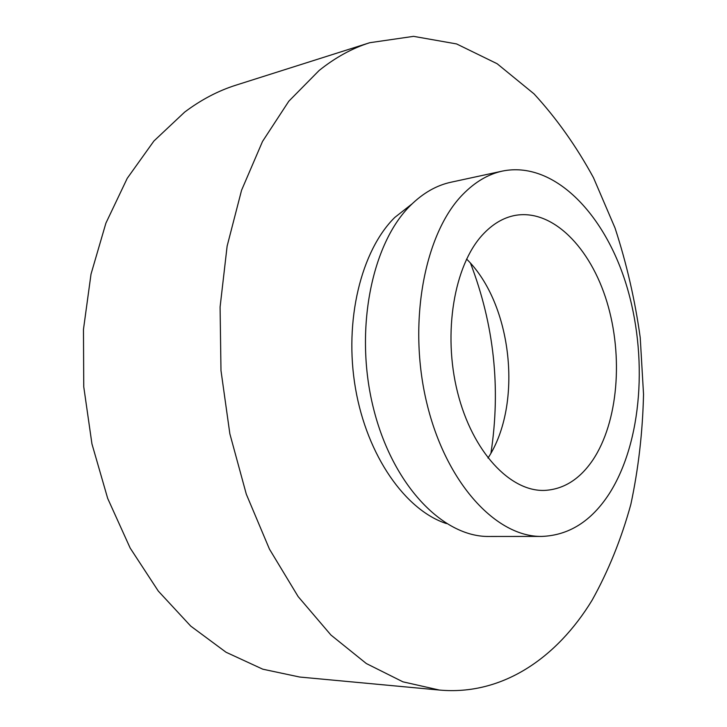 <?xml version="1.0" encoding="UTF-8"?>
<svg xmlns="http://www.w3.org/2000/svg" width="727" height="727" viewBox="0 0 727 727"><rect width="100%" height="100%" fill="white"/><g stroke="black" fill="none" stroke-linecap="round" stroke-linejoin="round"><path stroke-width="1.09" d="M369.761 42.711L236.057 85.132C218.245 90.748 201.106 99.735 184.649 112.112L153.915 141.011L127.234 178.324L105.897 223.162L91.02 274.124L83.469 329.404L83.75 386.791L91.947 443.924L107.687 498.413L130.178 548.076L158.304 591.087L190.728 626.092L226.033 652.237L262.792 669.194L299.706 677.037L439.372 690.05C502.193 695.784 556.927 657.962 592.114 600.193C608.399 570.959 621.312 539.016 630.845 504.365C638.451 468.715 642.677 432.02 643.531 394.288L640.233 337.646C635.007 299.997 626.601 263.438 615.024 227.978L593.477 177.706C576.357 146.291 556.537 118.347 534.018 93.865L497.141 63.731L456.574 43.929L413.563 36.35L369.761 42.711C352.231 48.227 335.356 57.488 319.126 70.492L288.819 101.207L262.529 141.429L241.573 190.229L227.124 246.126L220.09 307.048L220.981 370.525L229.859 433.819L246.308 494.187L269.463 549.139L298.143 596.585L330.93 635.025L366.335 663.542L402.922 681.826L439.372 690.05M412.082 203.878L394.834 217.391C361.165 250.461 343.78 320.798 355.485 388.409C367.108 456.056 405.639 510.381 446.46 523.576M502.511 171.063L450.976 182.223C436.536 185.34 423.096 193.018 410.673 205.259C371.642 243.318 354.049 330.331 373.324 407.738C392.389 485.291 443.106 537.253 489.062 536.462L541.797 536.417C568.959 535.39 591.442 521.168 609.235 493.742C642.404 441.798 648.248 355.239 626.02 283.839C603.901 212.575 553.265 160.767 502.511 171.063C488.29 174.126 475.067 181.914 462.845 194.418C424.45 233.303 407.384 323.161 426.849 403.285C446.105 483.546 496.55 537.244 541.797 536.417M482.583 234.785C454.139 265.41 442.561 333.093 457.592 392.471C472.459 451.958 510.327 491.834 544.65 490.407C563.716 489.335 579.764 479.229 592.778 460.1C618.25 422.051 623.484 356.312 606.918 301.887C590.451 247.498 552.493 208.685 515.079 215.41C503.284 217.655 492.452 224.107 482.583 234.785M490.952 453.112C500.885 388.036 494.078 324.751 470.533 263.265M487.999 458.074C523.176 404.512 512.362 303.913 466.598 259.057"/></g></svg>
